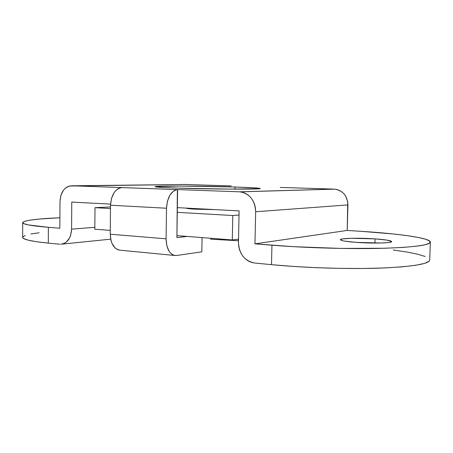 <?xml version="1.0" encoding="UTF-8"?>
<svg xmlns="http://www.w3.org/2000/svg" width="453" height="453" viewBox="0 0 453 453"><rect width="100%" height="100%" fill="white"/><g stroke="black" fill="none" stroke-linecap="round" stroke-linejoin="round"><path stroke-width="0.68" d="M238.312 240.747L238.34 239.173L238.312 240.747L210.679 239.195L210.696 238.267L210.679 239.195L238.312 240.747M356.103 242.361C346.018 241.574 340.775 240.696 340.379 239.728C339.988 238.182 359.28 237.751 375.061 238.884L374.931 243.074L375.061 238.884L351.738 238.284L342.462 238.924L340.379 239.694L342.151 240.617L344.461 241.092L356.103 242.361L380.86 243.012L387.893 242.61L390.124 242.287L391.652 241.472L386.686 240.073L375.061 238.884C385.48 239.648 391.018 240.549 391.681 241.585C392.389 243.114 372.207 243.589 356.103 242.361M176.732 188.063C162.514 187.548 155.277 187.089 155.017 186.676C154.433 185.679 203.204 185.951 235.101 187.01L235.062 189.133L235.101 187.01L180.017 186.047L155.141 186.591L162.265 187.429L176.732 188.063L229.19 189.105L259.824 188.658L254.801 187.865L235.101 187.01C250.968 187.525 259.343 188.023 260.232 188.51C262.899 189.49 209.92 189.263 176.732 188.063M185.283 184.484L69.535 186.007L67.304 186.851L65.255 188.272L63.465 190.22L60.9 195.345L59.983 201.466C60.702 191.749 64.666 186.517 71.857 185.781L122.044 187.587L119.858 187.95L117.735 188.969L115.758 190.605L114.003 192.802L111.461 198.522L110.515 205.232L110.243 234.229L166.087 238.81L166.829 245.702L169.116 251.296L170.73 253.323L172.57 254.728L174.564 255.458L176.63 255.503L175.702 255.571C169.722 254.694 166.523 249.105 166.087 238.81L166.517 208.233L166.087 238.81L110.243 234.229L110.515 205.232L166.517 208.233L167.457 201.155L169.92 195.113L173.499 191.058L175.532 189.977L177.616 189.586L121.8 187.593C115.085 188.901 111.325 194.779 110.515 205.232L166.517 208.233C167.35 197.208 170.974 190.996 177.383 189.592L176.897 237.599L187.282 236.432L176.897 237.599L177.344 207.633L239.11 210.883L238.476 242.525C239.178 254.059 244.541 260.894 254.558 263.023L271.5 264.66L271.947 245.209C304.235 247.808 347.383 249.105 379.665 248.374C412.728 247.4 429.62 245.316 430.35 242.117C430.446 238.018 399.144 233.697 361.704 231.364L393.804 234.014L407.185 235.634L418.034 237.406L425.769 239.275L429.84 241.177L429.767 243.035L425.203 244.762L416.013 246.268L402.338 247.457L384.648 248.25L340.718 248.414L293.51 246.675L254.971 243.85L347.191 230.441L361.704 231.364L347.191 230.441L347.745 201.913L345.764 196.302L344.048 193.912L341.941 191.936L339.518 190.441L336.885 189.49L334.138 189.111L239.495 191.812L177.616 189.586L177.344 207.633L239.11 210.883L238.476 242.525L238.714 246.245L239.569 249.875L241.007 253.284L242.984 256.341L245.418 258.935L248.233 260.962L251.319 262.344L254.558 263.023L271.5 264.66L271.947 245.209L254.971 243.85L255.662 211.749L255.418 207.967L254.541 204.297L253.068 200.889L251.053 197.882L248.578 195.385L245.753 193.499L242.683 192.299L239.495 191.812L71.857 185.781L185.283 184.484L230.787 185.9L184.518 184.49M176.63 255.503L201.823 251.828L202.066 237.593L201.823 251.828L176.63 255.503M71.761 202.083L110.549 204.122L71.761 202.083L71.591 229.167C70.928 238.289 67.327 243.318 60.787 244.258L64.224 243.431L66.257 242.14L69.541 237.989L70.651 235.288L71.591 229.167L71.761 202.083M59.983 201.466L59.841 228.227L48.369 227.304L48.301 243.114L59.762 244.224L48.301 243.114L48.369 227.304L28.352 224.909L23.743 223.618L22.775 222.338L25.255 221.126L30.866 220.028L39.201 219.065L59.898 217.757C36.58 218.765 24.173 220.39 22.678 222.627C22.758 224.309 31.319 225.866 48.369 227.304L59.841 228.227L59.983 201.466M39.156 232.768L30.827 234.014M25.221 235.43L22.741 236.97M22.65 237.31L23.709 238.578L28.312 240.186L36.574 241.726L48.301 243.114C31.274 241.381 22.724 239.456 22.65 237.332L22.678 222.627M334.138 189.111L280.231 187.434L334.138 189.111L240.084 191.846C249.733 193.657 254.926 200.294 255.662 211.749L347.938 204.92L347.191 230.441L254.971 243.85L255.662 211.749L347.938 204.92C347.372 195.821 342.938 190.56 334.642 189.139L334.138 189.111M430.344 242.168L429.699 260.045C428.946 264.076 412.054 266.783 379.036 268.159C346.794 269.224 303.725 267.785 271.5 264.66L293.017 266.409L316.324 267.683L340.146 268.386L363.136 268.487L384.008 267.972L401.681 266.896L415.344 265.339L424.535 263.403L429.11 261.2L429.704 259.988M425.152 256.477L417.445 254.161L406.624 251.976L393.278 249.994M230.787 185.9L231.149 185.911M94.841 227.304L71.591 229.167L94.841 227.304M119.23 250.113L117.129 249.393L115.192 248.046L112.095 243.652L111.059 240.775L110.243 234.229C110.758 244.003 114.15 249.337 120.419 250.226L174.552 255.458M280.571 187.446L280.231 187.434M195.362 209.184C189.484 208.856 186.46 208.505 186.296 208.131L195.362 209.184L215.486 209.637L195.362 209.184M110.504 206.936L95 207.678L94.824 229.201L95 207.678L110.487 208.556L95 207.678L110.504 206.936M177.276 212.355L232.791 215.515L232.31 239.96L176.925 235.622L232.31 239.96L232.791 215.515L239.025 215.028L232.791 215.515L177.276 212.355M110.283 230.407L94.824 229.201L110.283 230.407M238.544 239.144L232.31 239.96L238.544 239.144M62.05 244.127L110.685 239.161M240.084 191.846L334.642 189.139M177.383 189.592L121.8 187.593"/></g></svg>

